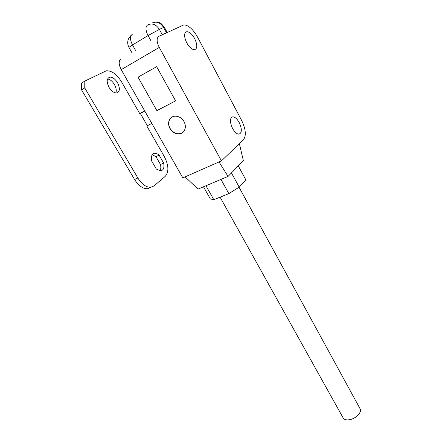 <?xml version="1.0" encoding="UTF-8"?>
<svg xmlns="http://www.w3.org/2000/svg" width="442" height="442" viewBox="0 0 442 442"><rect width="100%" height="100%" fill="white"/><g stroke="black" fill="none" stroke-linecap="round" stroke-linejoin="round"><path stroke-width="0.66" d="M221.442 160.882L243.498 139.694C246.426 135.6 245.802 129.174 241.63 120.406L197.552 37.117C193.099 29.277 188.535 25.194 183.855 24.868L158.8 36.393C156.435 38.189 156.595 41.857 159.28 47.404L121.207 69.648L182.828 177.872L221.442 160.882L159.28 47.404M121.207 69.648C118.566 64.35 118.511 60.769 121.031 58.896M232.569 128.467C234.647 132.119 236.763 134.02 238.901 134.169C242.017 133.003 242.117 129.13 239.21 122.556C237.144 118.876 235.011 116.953 232.829 116.793C229.724 117.948 229.636 121.837 232.569 128.467M186.739 42.819C189.314 47.272 191.894 49.576 194.491 49.731C197.502 48.659 197.563 44.962 194.668 38.636C192.121 34.167 189.519 31.841 186.867 31.664C183.861 32.725 183.822 36.448 186.739 42.819M184.01 121.578C180.933 115.611 172.579 114.274 169.75 119.224C168.137 122.075 168.203 125.18 169.955 128.545C173.071 134.517 181.507 135.81 184.286 130.666C185.778 127.887 185.69 124.859 184.01 121.578M138.048 77.195L156.899 110.627L175.596 100.892L156.65 66.665L138.048 77.195L156.899 110.627M171.579 117.312L169.883 119.13C168.269 121.975 168.341 125.08 170.087 128.445C173.789 133.683 177.993 135.031 182.706 132.489M156.65 66.665L138.197 77.112M157.043 110.533L175.584 100.875M239.376 143.656L243.36 160.639L228.072 176.413L198.038 189.099L185.099 176.872M228.072 176.413L219 161.954M238.271 165.888L245.829 179.839L239.216 187.154L231.448 172.933M239.216 187.154L228.823 193.618L220.972 179.413M228.823 193.618L213.806 199.707L210.331 198.933L203.502 186.789M239.061 187.253L360.053 408.712C362.318 412.043 355.838 418.828 349.412 419.734C346.307 420.187 344.23 419.596 343.169 417.955L220.094 197.16M213.806 199.707L205.972 185.745M109.019 87.345C111.445 91.168 114.008 93.03 116.71 92.93C119.931 91.671 120.213 88.284 117.561 82.77C115.152 78.925 112.572 77.046 109.815 77.14C106.616 78.405 106.351 81.803 109.019 87.345M115.821 92.942C116.694 90.654 116.235 87.859 114.445 84.555C112.417 81.24 110.124 79.372 107.577 78.941M140.318 113.412L139.81 113.738L121.589 81.892C116.876 74.311 111.782 70.609 106.301 70.786L84.809 81.096L84.748 87.936L137.849 177.993C141.832 184.264 146.131 187.364 150.739 187.292L154.059 185.911L165.253 176.319C169.026 171.85 168.739 165.314 164.391 156.7L146.855 126.042L147.346 125.705L140.318 113.412L144.783 111.058M163.656 163.059L159.109 155.142C157.529 153.761 156.026 153.131 154.59 153.247C151.833 153.871 150.855 156.451 151.661 160.998L156.33 169.054L160.706 170.861C163.512 170.22 164.496 167.617 163.656 163.059L160.501 164.523L155.96 156.634L152.214 154.755M150.821 187.347L147.484 188.74C142.86 188.822 138.561 185.745 134.578 179.496L137.849 177.993M84.748 87.936L81.538 89.825L81.61 83.002L84.809 81.096M81.538 89.825L134.578 179.496M159.91 170.85C160.882 169.297 161.081 167.187 160.501 164.523M159.109 155.142L155.96 156.634M144.683 110.876L139.683 113.511M147.346 125.705L151.821 123.417M151.053 41.012L148.059 35.564L132.506 44.946L135.49 50.283M132.246 34.415C129.804 36.122 129.893 39.631 132.506 44.946L128.937 47.393L131.793 52.482M166.468 32.78L163.59 27.47L159.385 29.376L162.302 34.741M147.678 24.934C145.302 26.603 145.429 30.15 148.059 35.564L159.385 29.376C156.081 24.354 152.175 22.873 147.678 24.934M155.766 22.106C160.733 22.52 159.656 23.056 161.518 23.918L164.352 27.216L163.59 27.47C160.33 22.503 156.462 21.039 151.998 23.083M185.209 32.631L186.867 31.664M231.315 117.517L232.829 116.793M130.727 35.714C127.423 39.25 126.826 43.139 128.937 47.393M164.352 27.216L167.181 32.443M109.815 77.14L108.025 78.184M152.7 154.148L154.59 153.247M150.739 187.292L147.484 188.74"/></g></svg>

